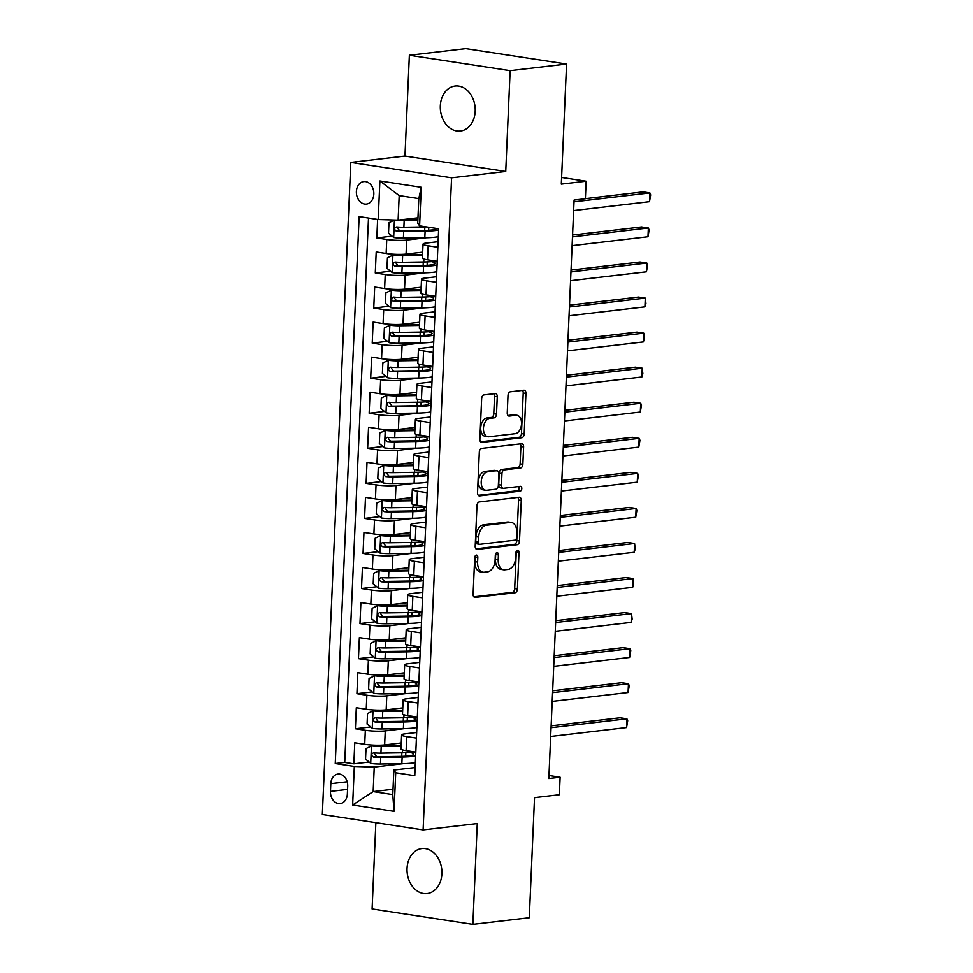 <?xml version="1.0" encoding="UTF-8"?>
<svg xmlns="http://www.w3.org/2000/svg" width="973" height="973" viewBox="0 0 973 973"><rect width="100%" height="100%" fill="white"/><g stroke="black" fill="none" stroke-linecap="round" stroke-linejoin="round"><path stroke-width="1.46" d="M476.356 555.096A2.433 1.532 98.7 0 0 474.702 557.687L473.109 594.248A3.478 2.177 98.7 0 0 474.788 597.422A3.478 2.177 98.7 0 0 475.165 597.422L515.045 592.752A3.478 2.177 98.7 0 0 517.405 589.054L518.998 552.482A2.433 1.532 98.7 0 0 517.818 550.268A2.433 1.532 98.7 0 0 517.551 550.256A2.433 1.532 98.7 0 0 515.897 552.846L515.69 557.578A11.117 6.981 98.7 0 1 508.125 569.424L504.805 569.813A11.117 6.981 98.7 0 1 503.6 569.801A11.117 6.981 98.7 0 1 498.2 559.633L498.407 554.902A2.433 1.532 98.7 0 0 497.215 552.676A2.433 1.532 98.7 0 0 496.96 552.676A2.433 1.532 98.7 0 0 495.306 555.267L495.099 559.998A11.117 6.981 98.7 0 1 487.522 571.844L484.201 572.233A11.117 6.981 98.7 0 1 482.997 572.209A11.117 6.981 98.7 0 1 477.597 562.053L477.804 557.322A2.433 1.532 98.7 0 0 476.612 555.096A2.433 1.532 98.7 0 0 476.356 555.096M440.331 105.875A22.659 17.38 -96.7 0 0 460.399 131.051A22.659 17.38 -96.7 0 0 475.201 111.214A22.659 17.38 -96.7 0 0 455.121 86.038A22.659 17.38 -96.7 0 0 440.331 105.875M407.042 868.403A22.659 17.38 -96.7 0 0 427.111 893.579A22.659 17.38 -96.7 0 0 441.9 873.742A22.659 17.38 -96.7 0 0 421.832 848.565A22.659 17.38 -96.7 0 0 407.042 868.403M356.386 191.499A11.323 8.684 -96.7 0 0 366.42 204.087A11.323 8.684 -96.7 0 0 373.827 194.162A11.323 8.684 -96.7 0 0 363.78 181.586A11.323 8.684 -96.7 0 0 356.386 191.499M497.264 396.777A3.478 2.177 98.7 0 0 495.573 393.603A3.478 2.177 98.7 0 0 495.196 393.603L484.007 394.916A3.478 2.177 98.7 0 0 481.647 398.614L479.871 439.212A3.478 2.177 98.7 0 0 481.562 442.399A3.478 2.177 98.7 0 0 481.939 442.399L521.808 437.728A3.478 2.177 98.7 0 0 524.179 434.019L525.943 393.42A3.478 2.177 98.7 0 0 524.252 390.246A3.478 2.177 98.7 0 0 523.888 390.234L510.375 391.815A3.478 2.177 98.7 0 0 508.003 395.524L507.249 412.893A3.478 2.177 98.7 0 0 508.94 416.079A3.478 2.177 98.7 0 0 509.305 416.079L516.006 415.289A9.292 5.838 98.7 0 1 517.016 415.313A9.292 5.838 98.7 0 1 521.479 424.593A9.292 5.838 98.7 0 1 515.204 433.703L488.957 436.78A9.292 5.838 98.7 0 1 487.959 436.768A9.292 5.838 98.7 0 1 483.496 427.488A9.292 5.838 98.7 0 1 489.76 418.378L494.138 417.855A3.478 2.177 98.7 0 0 496.498 414.157L497.264 396.777L494.539 396.364A3.478 2.177 98.7 0 0 493.81 393.761M375.858 822.684L372.1 908.94L472.866 924.35L529.288 917.734L534.53 797.653L559.353 794.746L560.12 777.22L548.833 778.546L574.094 200.073L585.381 198.747L586.147 181.221L561.603 177.463M510.144 70.676L409.365 55.266L404.963 156.057L505.741 171.467L510.144 70.676L566.566 64.06L561.312 184.128L586.147 181.221M505.741 171.467L451.581 177.816L423.109 829.908L322.331 814.498L350.803 162.418L451.581 177.816M472.866 924.35L477.269 823.559L423.109 829.908M479.336 501.934A3.478 2.177 98.7 0 0 476.977 505.632L475.201 546.242A3.478 2.177 98.7 0 0 476.892 549.417A3.478 2.177 98.7 0 0 477.269 549.417L517.137 544.746A3.478 2.177 98.7 0 0 519.497 541.049L521.273 500.438A3.478 2.177 98.7 0 0 519.582 497.264A3.478 2.177 98.7 0 0 519.205 497.252L479.336 501.934M477.536 492.727L479.312 452.129A3.478 2.177 98.7 0 1 481.671 448.419L521.54 443.749A3.478 2.177 98.7 0 1 521.917 443.749A3.478 2.177 98.7 0 1 523.608 446.923L522.854 464.303A3.478 2.177 98.7 0 1 520.482 468.001L504.318 469.898A3.478 2.177 98.7 0 0 501.946 473.608L501.448 485.138A3.478 2.177 98.7 0 0 503.138 488.312A3.478 2.177 98.7 0 0 503.515 488.312L520.348 486.342A2.433 1.532 98.7 0 1 520.604 486.342A2.433 1.532 98.7 0 1 521.783 488.774A2.433 1.532 98.7 0 1 520.141 491.158L479.604 495.914A3.478 2.177 98.7 0 1 479.227 495.902A3.478 2.177 98.7 0 1 477.536 492.727M409.365 55.266L465.787 48.65L566.566 64.06M377.621 219.448L376.819 237.947L392.083 236.147M426.21 237.777L406.678 240.063A14.157 1.873 -177.5 0 1 386.755 239.467L386.147 253.491L376.198 251.971L375.286 272.999L390.55 271.212M424.678 272.841L405.145 275.128A14.157 1.873 -177.5 0 1 385.223 274.52L384.615 288.543L374.678 287.023L373.754 308.064L389.03 306.264M423.146 307.894L403.613 310.18A14.157 1.873 -177.5 0 1 383.69 309.584L383.082 323.608L373.146 322.087L372.221 343.116L387.497 341.328M421.613 342.958L402.092 345.245A14.157 1.873 -177.5 0 1 382.17 344.637L381.55 358.66L371.613 357.14L370.689 378.181L385.965 376.381M420.081 378.011L400.56 380.309A14.157 1.873 -177.5 0 1 380.638 379.701L380.017 393.724L370.081 392.204L369.156 413.233L384.432 411.445M418.56 413.075L399.027 415.362A14.157 1.873 -177.5 0 1 379.105 414.753L378.497 428.777L368.548 427.256L367.636 448.298L382.9 446.51M417.028 448.127L397.495 450.426A14.157 1.873 -177.5 0 1 377.573 449.818L376.965 463.841L367.016 462.321L366.103 483.35L381.367 481.562M415.495 483.192L395.962 485.478A14.157 1.873 -177.5 0 1 376.04 484.87L375.432 498.894L365.483 497.373L364.571 518.414L379.835 516.627M413.963 518.244L394.43 520.543A14.157 1.873 -177.5 0 1 374.508 519.935L373.9 533.958L363.963 532.438L363.038 553.467L378.315 551.679M412.43 553.309L392.897 555.595A14.157 1.873 -177.5 0 1 372.975 554.987L372.367 569.01L362.43 567.49L361.506 588.531L376.782 586.743M410.898 588.361L391.377 590.66A14.157 1.873 -177.5 0 1 371.455 590.052L370.835 604.075L360.898 602.555L359.974 623.584L375.25 621.796M409.365 623.425L389.845 625.712A14.157 1.873 -177.5 0 1 369.922 625.104L369.302 639.127L359.365 637.607L358.453 658.648L373.717 656.86M407.845 658.478L388.312 660.776A14.157 1.873 -177.5 0 1 368.39 660.168L367.782 674.192L357.833 672.671L356.921 693.7L372.185 691.912M406.313 693.542L386.78 695.829A14.157 1.873 -177.5 0 1 366.857 695.221L366.249 709.244L356.3 707.724L355.388 728.765L365.325 730.285A14.157 1.873 2.5 0 0 385.247 730.893L404.78 728.595M370.652 726.977L355.388 728.765M386.147 253.491A14.157 1.873 2.5 0 0 406.069 254.087L422.683 252.141M384.615 288.543A14.157 1.873 2.5 0 0 404.537 289.151L421.151 287.205M383.082 323.608A14.157 1.873 2.5 0 0 403.004 324.204L419.618 322.258M381.55 358.66A14.157 1.873 2.5 0 0 401.472 359.268L418.098 357.322M380.017 393.724A14.157 1.873 2.5 0 0 399.939 394.333L416.566 392.374M378.497 428.777A14.157 1.873 2.5 0 0 398.407 429.385L415.033 427.439M376.965 463.841A14.157 1.873 2.5 0 0 396.887 464.449L413.501 462.491M375.432 498.894A14.157 1.873 2.5 0 0 395.354 499.502L411.968 497.556M373.9 533.958A14.157 1.873 2.5 0 0 393.822 534.566L410.436 532.608M372.367 569.01A14.157 1.873 2.5 0 0 392.289 569.619L408.903 567.673M370.835 604.075A14.157 1.873 2.5 0 0 390.757 604.683L407.383 602.725M369.302 639.127A14.157 1.873 2.5 0 0 389.224 639.735L405.85 637.789M367.782 674.192A14.157 1.873 2.5 0 0 387.692 674.8L404.318 672.842M366.249 709.244A14.157 1.873 2.5 0 0 386.172 709.852L402.786 707.906M347.361 793.98L347.702 786.269A10.971 8.416 -96.7 0 0 337.972 774.07A10.971 8.416 -96.7 0 0 330.808 783.679L330.467 791.402A10.971 8.416 -96.7 0 0 340.197 803.589A10.971 8.416 -96.7 0 0 347.361 793.98M378.193 219.533L379.884 180.978L421.285 187.303L419.594 225.87L417.733 223.145L418.804 198.601L399.185 195.609L398.115 220.141L378.193 219.533L359.134 216.626L335.247 763.537L354.318 766.456L374.24 767.065L403.248 763.659M419.594 225.87L438.665 228.777L414.778 775.7L395.719 772.781L394.029 811.348L352.64 805.024L354.318 766.456M438.105 241.681L426.283 243.068A14.157 1.873 -177.5 0 0 423.036 244.114L422.428 258.137A14.157 1.873 2.5 0 0 427.548 259.815L437.242 261.299M436.573 276.746L424.763 278.12A14.157 1.873 -177.5 0 0 421.504 279.178L420.895 293.201A14.157 1.873 2.5 0 0 426.016 294.868L435.709 296.351M435.04 311.798L423.231 313.184A14.157 1.873 -177.5 0 0 419.971 314.23L419.363 328.254A14.157 1.873 2.5 0 0 424.483 329.932L434.177 331.416M433.508 346.862L421.698 348.237A14.157 1.873 -177.5 0 0 418.439 349.295L417.831 363.318A14.157 1.873 2.5 0 0 422.951 364.984L432.657 366.468M431.976 381.915L420.166 383.301A14.157 1.873 -177.5 0 0 416.918 384.347L416.298 398.371A14.157 1.873 2.5 0 0 421.418 400.049L431.124 401.533M430.443 416.979L418.633 418.366A14.157 1.873 -177.5 0 0 415.386 419.412L414.766 433.435A14.157 1.873 2.5 0 0 419.886 435.101L429.592 436.585M428.911 452.031L417.101 453.418A14.157 1.873 -177.5 0 0 413.853 454.464L413.233 468.487A14.157 1.873 2.5 0 0 418.366 470.166L428.059 471.65M427.39 487.096L415.568 488.482A14.157 1.873 -177.5 0 0 412.321 489.528L411.713 503.552A14.157 1.873 2.5 0 0 416.833 505.23L426.527 506.702M425.858 522.148L414.048 523.535A14.157 1.873 -177.5 0 0 410.788 524.581L410.18 538.604A14.157 1.873 2.5 0 0 415.301 540.283L424.994 541.766M424.325 557.213L412.516 558.599A14.157 1.873 -177.5 0 0 409.256 559.645L408.648 573.669A14.157 1.873 2.5 0 0 413.768 575.347L423.462 576.819M422.793 592.265L410.983 593.652A14.157 1.873 -177.5 0 0 407.723 594.698L407.115 608.721A14.157 1.873 2.5 0 0 412.236 610.399L421.941 611.883M421.26 627.33L409.451 628.716A14.157 1.873 -177.5 0 0 406.203 629.762L405.583 643.785A14.157 1.873 2.5 0 0 410.703 645.464L420.409 646.948M419.728 662.382L407.918 663.768A14.157 1.873 -177.5 0 0 404.671 664.814L404.05 678.838A14.157 1.873 2.5 0 0 409.171 680.516L418.876 682M418.195 697.446L406.386 698.833A14.157 1.873 -177.5 0 0 403.138 699.879L402.518 713.902A14.157 1.873 2.5 0 0 407.651 715.581L417.344 717.065M368.499 218.061L344.734 762.431L353.856 763.817L354.768 742.788L364.717 744.309A14.157 1.873 2.5 0 0 384.639 744.917L401.253 742.971M416.675 732.499L404.853 733.885A14.157 1.873 2.5 0 0 401.606 734.931A14.157 1.873 2.5 0 0 406.726 736.61L416.42 738.093M401.606 734.931L400.998 748.955A14.157 1.873 2.5 0 0 406.118 750.633L415.812 752.117M437.85 247.276L428.156 245.792A14.157 1.873 -177.5 0 1 423.036 244.114M436.33 282.328L426.624 280.844A14.157 1.873 -177.5 0 1 421.504 279.178M434.797 317.393L425.092 315.909A14.157 1.873 -177.5 0 1 419.971 314.23M433.265 352.445L423.559 350.961A14.157 1.873 -177.5 0 1 418.439 349.295M431.732 387.509L422.039 386.026A14.157 1.873 -177.5 0 1 416.918 384.347M430.2 422.562L420.506 421.078A14.157 1.873 -177.5 0 1 415.386 419.412M428.667 457.626L418.974 456.142A14.157 1.873 -177.5 0 1 413.853 454.464M427.135 492.679L417.441 491.207A14.157 1.873 -177.5 0 1 412.321 489.528M425.615 527.743L415.909 526.259A14.157 1.873 -177.5 0 1 410.788 524.581M424.082 562.795L414.376 561.324A14.157 1.873 -177.5 0 1 409.256 559.645M422.55 597.86L412.844 596.376A14.157 1.873 -177.5 0 1 407.723 594.698M421.017 632.924L411.324 631.441A14.157 1.873 -177.5 0 1 406.203 629.762M419.485 667.977L409.791 666.493A14.157 1.873 -177.5 0 1 404.671 664.814M417.952 703.041L408.259 701.557A14.157 1.873 -177.5 0 1 403.138 699.879M366.857 695.221L356.921 693.7M368.39 660.168L358.453 658.648M369.922 625.104L359.974 623.584M371.455 590.052L361.506 588.531M372.975 554.987L363.038 553.467M374.508 519.935L364.571 518.414M376.04 484.87L366.103 483.35M377.573 449.818L367.636 448.298M379.105 414.753L369.156 413.233M380.638 379.701L370.689 378.181M382.17 344.637L372.221 343.116M383.69 309.584L373.754 308.064M385.223 274.52L375.286 272.999M386.755 239.467L376.819 237.947M398.115 220.141L417.964 217.818M374.24 767.065L373.17 791.596L392.776 794.6L393.846 770.057L395.719 772.781M393.007 789.273L373.17 791.596L352.64 805.024M415.143 767.563L393.846 770.057M404.963 156.057L350.803 162.418M560.12 777.22L548.967 775.517M369.12 762.029L353.856 763.817M344.734 762.431L335.247 763.537M392.776 794.6L394.029 811.348M379.884 180.978L399.185 195.609M421.285 187.303L418.804 198.601M475.043 556.252A2.433 1.532 98.7 0 1 475.079 556.909L474.873 561.64A11.117 6.981 98.7 0 0 480.273 571.796L482.997 572.209M503.6 569.801L500.876 569.375A11.117 6.981 98.7 0 1 495.476 559.22L495.683 554.488A2.433 1.532 98.7 0 0 495.646 553.844M473.827 596.85L512.321 592.338A3.478 2.177 98.7 0 0 514.681 588.629L516.274 552.068A2.433 1.532 98.7 0 0 516.249 551.423M475.919 548.845L514.413 544.333A3.478 2.177 98.7 0 0 516.772 540.623L518.548 500.025A3.478 2.177 98.7 0 0 517.831 497.422M478.461 542.095A2.433 1.532 98.7 0 0 479.653 544.321A2.433 1.532 98.7 0 0 479.908 544.321L514.912 540.21A2.433 1.532 98.7 0 0 516.566 537.619L516.785 532.632A11.117 6.981 98.7 0 0 511.372 522.477A11.117 6.981 98.7 0 0 510.18 522.452L486.257 525.262A11.117 6.981 98.7 0 0 478.68 537.096L478.461 542.095L475.736 541.681A2.433 1.532 98.7 0 0 476.928 543.895A2.433 1.532 98.7 0 0 477.184 543.907M511.372 522.477L508.648 522.051A11.117 6.981 98.7 0 0 507.456 522.039L510.18 522.452M475.736 541.681L475.955 536.682A11.117 6.981 98.7 0 1 483.532 524.848L507.456 522.039M503.138 488.312L500.414 487.887A3.478 2.177 98.7 0 1 498.723 484.712L499.222 473.182A3.478 2.177 98.7 0 1 501.594 469.485L517.758 467.587A3.478 2.177 98.7 0 0 520.129 463.89L520.883 446.51A3.478 2.177 98.7 0 0 520.166 443.907M478.266 495.33L517.417 490.745A2.433 1.532 98.7 0 0 518.901 489.103A2.433 1.532 98.7 0 0 518.706 486.536M487.534 471.869A9.292 5.838 98.7 0 0 481.27 480.978A9.292 5.838 98.7 0 0 485.734 490.27A9.292 5.838 98.7 0 0 486.731 490.283L495.987 489.2A3.478 2.177 98.7 0 0 498.346 485.491L498.845 473.973A3.478 2.177 98.7 0 0 497.154 470.786A3.478 2.177 98.7 0 0 496.789 470.786L484.809 471.455A9.292 5.838 98.7 0 0 478.546 480.565A9.292 5.838 98.7 0 0 483.009 489.845L485.734 490.27M494.795 470.482A3.478 2.177 98.7 0 0 494.43 470.373A3.478 2.177 98.7 0 0 494.065 470.373L496.789 470.786M484.809 471.455L494.065 470.373M487.959 436.768L485.235 436.354A9.292 5.838 98.7 0 1 480.771 427.062A9.292 5.838 98.7 0 1 487.035 417.952L491.414 417.441A3.478 2.177 98.7 0 0 493.773 413.744L494.539 396.364M517.016 415.313L514.291 414.899A9.292 5.838 98.7 0 0 513.282 414.875L516.006 415.289M507.967 415.495L513.282 414.875M480.601 441.815L519.083 437.303A3.478 2.177 98.7 0 0 521.455 433.605L523.219 392.995A3.478 2.177 98.7 0 0 522.501 390.392M401.144 745.513A22.476 2.98 2.5 0 1 400.767 745.525L379.361 745.841A4.78 0.632 2.5 0 1 374.544 745.561L371.601 745.902L366.006 748.578L365.544 759.098L370.835 763.44A9.377 1.241 2.5 0 0 380.443 764.012L401.849 763.683A27.086 3.588 2.5 0 0 415.362 762.54M371.601 745.902A9.377 1.241 2.5 0 0 381.209 746.486L401.119 746.182M550.669 736.476L626.551 727.573L626.928 718.816L620.117 717.77L551.132 725.858M414.559 751.922A27.086 3.588 -177.5 0 1 402.323 752.822L380.917 753.151A9.377 1.241 -177.5 0 1 373.632 752.847C371.102 753.966 371.041 755.376 373.45 757.055A9.377 1.241 2.5 0 0 380.735 757.347L402.141 757.03A27.086 3.588 2.5 0 0 415.653 755.875M415.787 752.798A27.086 3.588 2.5 0 0 413.282 752.129M410.144 752.457A22.476 2.98 -177.5 0 1 413.732 754.245A22.476 2.98 -177.5 0 1 400.292 756.386L378.886 756.714A4.78 0.632 -177.5 0 1 376.697 756.678L374.641 753.99M626.551 727.573L627.707 720.786L626.928 718.816L551.059 727.707M402.676 710.448A22.476 2.98 2.5 0 1 402.299 710.46L380.893 710.789A4.78 0.632 2.5 0 1 376.065 710.497L373.133 710.849L367.539 713.525L367.076 724.034L372.367 728.376A9.377 1.241 2.5 0 0 381.975 728.959L403.381 728.631A27.086 3.588 2.5 0 0 416.894 727.476M373.133 710.849A9.377 1.241 2.5 0 0 382.742 711.421L402.64 711.117M552.202 701.411L628.072 692.521L628.461 683.751L621.65 682.718L552.664 690.806M416.079 716.87A27.086 3.588 -177.5 0 1 403.856 717.758L382.45 718.086A9.377 1.241 -177.5 0 1 375.164 717.782C372.635 718.913 372.574 720.312 374.982 721.99A9.377 1.241 2.5 0 0 382.267 722.294L403.673 721.966A27.086 3.588 2.5 0 0 417.174 720.823M417.32 717.746A27.086 3.588 2.5 0 0 414.802 717.065M411.676 717.405A22.476 2.98 -177.5 0 1 415.264 719.193A22.476 2.98 -177.5 0 1 401.825 721.334L380.419 721.65A4.78 0.632 -177.5 0 1 378.229 721.613L376.174 718.938M628.072 692.521L629.239 685.722L628.461 683.751L552.591 692.654M404.209 675.396A22.476 2.98 2.5 0 1 403.831 675.396L382.425 675.724A4.78 0.632 2.5 0 1 377.597 675.444L374.666 675.785L369.059 678.461L368.609 688.981L373.9 693.323A9.377 1.241 2.5 0 0 383.508 693.895L404.914 693.567A27.086 3.588 2.5 0 0 418.414 692.423M374.666 675.785A9.377 1.241 2.5 0 0 384.274 676.369L404.172 676.065M553.734 666.359L629.604 657.456L629.993 648.699L623.182 647.653L554.196 655.741M417.612 681.805A27.086 3.588 -177.5 0 1 405.388 682.705L383.982 683.034A9.377 1.241 -177.5 0 1 376.697 682.73C374.167 683.849 374.106 685.26 376.515 686.938A9.377 1.241 2.5 0 0 383.8 687.23L405.206 686.914A27.086 3.588 2.5 0 0 418.706 685.758M418.84 682.681A27.086 3.588 2.5 0 0 416.335 682.012M413.209 682.341A22.476 2.98 -177.5 0 1 416.797 684.128A22.476 2.98 -177.5 0 1 403.357 686.269L381.951 686.597A4.78 0.632 -177.5 0 1 379.762 686.561L377.706 683.873M629.604 657.456L630.772 650.669L629.993 648.699L554.111 657.59M405.741 640.331A22.476 2.98 2.5 0 1 405.364 640.343L383.958 640.672A4.78 0.632 2.5 0 1 379.129 640.38L376.198 640.733L370.591 643.408L370.141 653.917L375.432 658.259A9.377 1.241 2.5 0 0 385.04 658.843L406.434 658.514A27.086 3.588 2.5 0 0 419.947 657.359M376.198 640.733A9.377 1.241 2.5 0 0 385.807 641.304L405.705 641M555.267 631.295L631.136 622.404L631.526 613.635L624.715 612.601L555.729 620.689M419.144 646.753A27.086 3.588 -177.5 0 1 406.921 647.641L385.515 647.969A9.377 1.241 -177.5 0 1 378.229 647.665C375.7 648.796 375.639 650.195 378.047 651.874A9.377 1.241 2.5 0 0 385.332 652.178L406.726 651.849A27.086 3.588 2.5 0 0 420.239 650.694M420.372 647.629A27.086 3.588 2.5 0 0 417.867 646.948M414.741 647.288A22.476 2.98 -177.5 0 1 418.329 649.076A22.476 2.98 -177.5 0 1 404.89 651.217L383.484 651.533A4.78 0.632 -177.5 0 1 381.294 651.496L379.239 648.821M631.136 622.404L632.146 619.12L631.526 613.635L555.644 622.538M407.261 605.279A22.476 2.98 2.5 0 1 406.896 605.279L385.49 605.607A4.78 0.632 2.5 0 1 380.662 605.328L377.731 605.668L372.124 608.344L371.662 618.864L376.965 623.194A9.377 1.241 2.5 0 0 386.573 623.778L407.967 623.45A27.086 3.588 2.5 0 0 421.479 622.306M377.731 605.668A9.377 1.241 2.5 0 0 387.327 606.252L407.237 605.948M556.799 596.242L632.669 587.339L633.046 578.582L626.247 577.536L557.261 585.624M420.677 611.689A27.086 3.588 -177.5 0 1 408.441 612.589L387.047 612.905A9.377 1.241 -177.5 0 1 379.762 612.613C377.232 613.732 377.171 615.143 379.567 616.821A9.377 1.241 2.5 0 0 386.853 617.113L408.259 616.785A27.086 3.588 2.5 0 0 421.771 615.641M421.905 612.564A27.086 3.588 2.5 0 0 419.399 611.883M416.262 612.224A22.476 2.98 -177.5 0 1 419.862 614.012A22.476 2.98 -177.5 0 1 406.41 616.152L385.016 616.481A4.78 0.632 -177.5 0 1 382.815 616.432L380.771 613.756M632.669 587.339L633.678 584.055L633.046 578.582L557.176 587.473M408.794 570.214A22.476 2.98 2.5 0 1 408.417 570.227L387.023 570.555A4.78 0.632 2.5 0 1 382.194 570.263L379.263 570.616L373.656 573.279L373.194 583.8L378.497 588.142A9.377 1.241 2.5 0 0 388.093 588.726L409.499 588.397A27.086 3.588 2.5 0 0 423.012 587.242M379.263 570.616A9.377 1.241 2.5 0 0 388.859 571.187L408.769 570.883M558.332 561.178L634.201 552.287L634.578 543.518L627.767 542.484L558.794 550.572M422.209 576.636A27.086 3.588 -177.5 0 1 409.974 577.524L388.568 577.853A9.377 1.241 -177.5 0 1 381.282 577.548C378.752 578.68 378.692 580.078 381.1 581.757A9.377 1.241 2.5 0 0 388.385 582.061L409.791 581.732A27.086 3.588 2.5 0 0 423.304 580.577M423.437 577.5A27.086 3.588 2.5 0 0 420.932 576.831M417.794 577.171A22.476 2.98 -177.5 0 1 421.394 578.959A22.476 2.98 -177.5 0 1 407.942 581.088L386.549 581.416A4.78 0.632 -177.5 0 1 384.347 581.38L382.304 578.704M634.201 552.287L635.211 549.003L634.578 543.518L558.709 552.421M410.326 535.162A22.476 2.98 2.5 0 1 409.949 535.162L388.543 535.491A4.78 0.632 2.5 0 1 383.727 535.211L380.784 535.551L375.189 538.227L374.727 548.748L380.017 553.078A9.377 1.241 2.5 0 0 389.626 553.661L411.032 553.333A27.086 3.588 2.5 0 0 424.544 552.19M380.784 535.551A9.377 1.241 2.5 0 0 390.392 536.135L410.302 535.831M559.852 526.125L635.734 517.222L636.111 508.465L629.3 507.42L560.314 515.508M423.741 541.572A27.086 3.588 -177.5 0 1 411.506 542.472L390.1 542.788A9.377 1.241 -177.5 0 1 382.815 542.496C380.285 543.615 380.224 545.014 382.632 546.704A9.377 1.241 2.5 0 0 389.918 546.996L411.324 546.668A27.086 3.588 2.5 0 0 424.836 545.525M424.97 542.447A27.086 3.588 2.5 0 0 422.464 541.766M419.327 542.107A22.476 2.98 -177.5 0 1 422.927 543.895A22.476 2.98 -177.5 0 1 409.475 546.035L388.069 546.364A4.78 0.632 -177.5 0 1 385.88 546.315L383.836 543.639M635.734 517.222L636.889 510.436L636.111 508.465L560.241 517.356M411.859 500.098A22.476 2.98 2.5 0 1 411.482 500.11L390.076 500.438A4.78 0.632 2.5 0 1 385.259 500.146L382.316 500.499L376.721 503.163L376.259 513.683L381.55 518.025A9.377 1.241 2.5 0 0 391.158 518.597L412.564 518.281A27.086 3.588 2.5 0 0 426.077 517.125M382.316 500.499A9.377 1.241 2.5 0 0 391.924 501.071L411.834 500.767M561.385 491.061L637.266 482.17L637.643 473.401L630.832 472.355L561.847 480.455M425.274 506.519A27.086 3.588 -177.5 0 1 413.039 507.407L391.632 507.736A9.377 1.241 -177.5 0 1 384.347 507.432C381.817 508.563 381.757 509.961 384.165 511.64A9.377 1.241 2.5 0 0 391.45 511.944L412.856 511.616A27.086 3.588 2.5 0 0 426.369 510.46M426.502 507.383A27.086 3.588 2.5 0 0 423.997 506.714M420.859 507.055A22.476 2.98 -177.5 0 1 424.447 508.843A22.476 2.98 -177.5 0 1 411.007 510.971L389.601 511.299A4.78 0.632 -177.5 0 1 387.412 511.263L385.357 508.587M637.266 482.17L638.422 475.371L637.643 473.401L561.774 482.304M413.391 465.045A22.476 2.98 2.5 0 1 413.014 465.045L391.608 465.374A4.78 0.632 2.5 0 1 386.78 465.094L383.849 465.435L378.254 468.11L377.792 478.631L383.082 482.961A9.377 1.241 2.5 0 0 392.691 483.545L414.097 483.216A27.086 3.588 2.5 0 0 427.609 482.073M383.849 465.435A9.377 1.241 2.5 0 0 393.457 466.018L413.355 465.714M562.917 456.009L638.787 447.106L639.176 438.349L632.365 437.303L563.379 445.391M426.794 471.455A27.086 3.588 -177.5 0 1 414.571 472.343L393.165 472.671A9.377 1.241 -177.5 0 1 385.88 472.379C383.35 473.498 383.289 474.897 385.697 476.588A9.377 1.241 2.5 0 0 392.983 476.879L414.389 476.551A27.086 3.588 2.5 0 0 427.889 475.408M428.035 472.331A27.086 3.588 2.5 0 0 425.517 471.65M422.391 471.99A22.476 2.98 -177.5 0 1 425.979 473.778A22.476 2.98 -177.5 0 1 412.54 475.919L391.134 476.247A4.78 0.632 -177.5 0 1 388.945 476.198L386.889 473.523M638.787 447.106L639.954 440.319L639.176 438.349L563.306 447.239M414.924 429.981A22.476 2.98 2.5 0 1 414.547 429.993L393.141 430.321A4.78 0.632 2.5 0 1 388.312 430.03L385.381 430.382L379.774 433.046L379.324 443.566L384.615 447.908A9.377 1.241 2.5 0 0 394.223 448.48L415.629 448.164A27.086 3.588 2.5 0 0 429.129 447.008M385.381 430.382A9.377 1.241 2.5 0 0 394.989 430.954L414.887 430.65M564.449 420.944L640.319 412.053L640.708 403.284L633.897 402.238L564.912 410.338M428.327 436.403A27.086 3.588 -177.5 0 1 416.103 437.291L394.697 437.619A9.377 1.241 -177.5 0 1 387.412 437.315C384.882 438.446 384.822 439.845 387.23 441.523A9.377 1.241 2.5 0 0 394.515 441.827L415.921 441.499A27.086 3.588 2.5 0 0 429.421 440.343M429.555 437.266A27.086 3.588 2.5 0 0 427.05 436.597M423.924 436.938A22.476 2.98 -177.5 0 1 427.512 438.726A22.476 2.98 -177.5 0 1 414.072 440.854L392.666 441.183A4.78 0.632 -177.5 0 1 390.477 441.146L388.422 438.47M640.319 412.053L641.487 405.255L640.708 403.284L564.827 412.187M416.456 394.929A22.476 2.98 2.5 0 1 416.079 394.929L394.673 395.257A4.78 0.632 2.5 0 1 389.845 394.977L386.913 395.318L381.307 397.993L380.857 408.514L386.147 412.844A9.377 1.241 2.5 0 0 395.756 413.428L417.149 413.099A27.086 3.588 2.5 0 0 430.662 411.944M386.913 395.318A9.377 1.241 2.5 0 0 396.522 395.902L416.42 395.597M565.982 385.892L641.852 376.989L642.241 368.22L635.43 367.186L566.444 375.274M429.859 401.338A27.086 3.588 -177.5 0 1 417.624 402.226L396.23 402.554A9.377 1.241 -177.5 0 1 388.945 402.263C386.415 403.381 386.354 404.78 388.762 406.471A9.377 1.241 2.5 0 0 396.047 406.763L417.441 406.434A27.086 3.588 2.5 0 0 430.954 405.291M431.088 402.214A27.086 3.588 2.5 0 0 428.582 401.533M425.456 401.873A22.476 2.98 -177.5 0 1 429.044 403.661A22.476 2.98 -177.5 0 1 415.605 405.802L394.199 406.13A4.78 0.632 -177.5 0 1 392.01 406.082L389.954 403.406M641.852 376.989L642.861 373.705L642.241 368.22L566.359 377.123M417.976 359.864A22.476 2.98 2.5 0 1 417.599 359.876L396.206 360.205A4.78 0.632 2.5 0 1 391.377 359.913L388.446 360.265L382.839 362.929L382.377 373.45L387.68 377.792A9.377 1.241 2.5 0 0 397.288 378.363L418.682 378.035A27.086 3.588 2.5 0 0 432.194 376.892M388.446 360.265A9.377 1.241 2.5 0 0 398.042 360.837L417.952 360.533M567.514 350.827L643.384 341.937L643.761 333.167L636.962 332.121L567.977 340.222M431.392 366.274A27.086 3.588 -177.5 0 1 419.156 367.174L397.762 367.502A9.377 1.241 -177.5 0 1 390.477 367.198C387.947 368.329 387.886 369.728 390.282 371.406A9.377 1.241 2.5 0 0 397.568 371.71L418.974 371.382A27.086 3.588 2.5 0 0 432.486 370.226M432.62 367.149A27.086 3.588 2.5 0 0 430.115 366.48M426.977 366.821A22.476 2.98 -177.5 0 1 430.577 368.609A22.476 2.98 -177.5 0 1 417.125 370.737L395.731 371.066A4.78 0.632 -177.5 0 1 393.53 371.029L391.487 368.353M643.384 341.937L644.394 338.64L643.761 333.167L567.891 342.07M419.509 324.812A22.476 2.98 2.5 0 1 419.132 324.812L397.738 325.14A4.78 0.632 2.5 0 1 392.91 324.86L389.978 325.201L384.371 327.877L383.909 338.397L389.212 342.727A9.377 1.241 2.5 0 0 398.808 343.311L420.214 342.983A27.086 3.588 2.5 0 0 433.727 341.827M389.978 325.201A9.377 1.241 2.5 0 0 399.575 325.785L419.485 325.481M569.047 315.775L644.917 306.872L645.294 298.103L638.483 297.069L569.509 305.157M432.924 331.221A27.086 3.588 -177.5 0 1 420.689 332.109L399.283 332.438A9.377 1.241 -177.5 0 1 391.997 332.146C389.468 333.265 389.407 334.663 391.815 336.354A9.377 1.241 2.5 0 0 399.1 336.646L420.506 336.317A27.086 3.588 2.5 0 0 434.019 335.174M434.153 332.097A27.086 3.588 2.5 0 0 431.647 331.416M428.509 331.757A22.476 2.98 -177.5 0 1 432.109 333.544A22.476 2.98 -177.5 0 1 418.658 335.685L397.264 336.013A4.78 0.632 -177.5 0 1 395.062 335.965L393.019 333.289M644.917 306.872L645.926 303.588L645.294 298.103L569.424 307.006M421.041 289.747A22.476 2.98 2.5 0 1 420.664 289.759L399.258 290.088A4.78 0.632 2.5 0 1 394.442 289.796L391.499 290.136L385.904 292.812L385.442 303.333L390.732 307.675A9.377 1.241 2.5 0 0 400.341 308.246L421.747 307.918A27.086 3.588 2.5 0 0 435.259 306.775M391.499 290.136A9.377 1.241 2.5 0 0 401.107 290.72L421.017 290.416M570.567 280.711L646.449 271.82L646.826 263.051L640.015 262.005L571.029 270.105M434.457 296.157A27.086 3.588 -177.5 0 1 422.221 297.057L400.815 297.385A9.377 1.241 -177.5 0 1 393.53 297.081C391 298.2 390.939 299.611 393.347 301.289A9.377 1.241 2.5 0 0 400.633 301.594L422.039 301.265A27.086 3.588 2.5 0 0 435.551 300.11M435.685 297.033A27.086 3.588 2.5 0 0 433.18 296.364M430.042 296.704A22.476 2.98 -177.5 0 1 433.63 298.492A22.476 2.98 -177.5 0 1 420.19 300.621L398.784 300.949A4.78 0.632 -177.5 0 1 396.595 300.912L394.551 298.237M646.449 271.82L647.604 265.021L646.826 263.051L570.956 271.954M422.574 254.695A22.476 2.98 2.5 0 1 422.197 254.695L400.791 255.023A4.78 0.632 2.5 0 1 395.975 254.744L393.031 255.084L387.436 257.76L386.974 268.28L392.265 272.61A9.377 1.241 2.5 0 0 401.873 273.194L423.279 272.866A27.086 3.588 2.5 0 0 436.792 271.71M393.031 255.084A9.377 1.241 2.5 0 0 402.64 255.668L422.55 255.364M572.1 245.658L647.982 236.755L648.359 227.986L641.548 226.952L572.562 235.04M435.989 261.105A27.086 3.588 -177.5 0 1 423.754 261.992L402.348 262.321A9.377 1.241 -177.5 0 1 395.062 262.029C392.533 263.148 392.472 264.547 394.88 266.237A9.377 1.241 2.5 0 0 402.165 266.529L423.571 266.201A27.086 3.588 2.5 0 0 437.084 265.057M437.218 261.98A27.086 3.588 2.5 0 0 434.712 261.299M431.574 261.64A22.476 2.98 -177.5 0 1 435.162 263.428A22.476 2.98 -177.5 0 1 421.723 265.568L400.317 265.897A4.78 0.632 -177.5 0 1 398.127 265.848L396.072 263.172M647.982 236.755L649.137 229.969L648.359 227.986L572.489 236.889M394.564 220.02L388.969 222.695L388.507 233.216L393.797 237.558A9.377 1.241 2.5 0 0 403.406 238.13L424.812 237.801A27.086 3.588 2.5 0 0 438.324 236.658M400.049 219.922A4.78 0.632 2.5 0 0 402.323 219.971L417.879 219.728M394.661 220.044A9.377 1.241 2.5 0 0 404.172 220.603L417.855 220.397M573.632 210.594L649.502 201.691L649.891 192.934L643.08 191.888L585.381 198.662M426.454 226.916A27.086 3.588 -177.5 0 1 425.286 226.94L403.88 227.268A9.377 1.241 -177.5 0 1 396.595 226.964C394.065 228.083 394.004 229.494 396.412 231.173A9.377 1.241 2.5 0 0 403.698 231.477L425.104 231.148A27.086 3.588 2.5 0 0 438.604 229.993M436.682 228.473A22.476 2.98 -177.5 0 1 423.255 230.504L401.849 230.832A4.78 0.632 -177.5 0 1 399.66 230.796L397.604 228.12M649.502 201.691L650.669 194.904L649.891 192.934L574.021 201.825M406.678 240.063L406.069 254.087M405.145 275.128L404.537 289.151M403.613 310.18L403.004 324.204M402.092 345.245L401.472 359.268M400.56 380.309L399.939 394.333M399.027 415.362L398.407 429.385M397.495 450.426L396.887 464.449M395.962 485.478L395.354 499.502M394.43 520.543L393.822 534.566M392.897 555.595L392.289 569.619M391.377 590.66L390.757 604.683M389.845 625.712L389.224 639.735M388.312 660.776L387.692 674.8M386.78 695.829L386.172 709.852M385.247 730.893L384.639 744.917M406.726 736.61L406.118 750.633M428.156 245.792L427.548 259.815M426.624 280.844L426.016 294.868M425.092 315.909L424.483 329.932M423.559 350.961L422.951 364.984M422.039 386.026L421.418 400.049M420.506 421.078L419.886 435.101M418.974 456.142L418.366 470.166M417.441 491.207L416.833 505.23M415.909 526.259L415.301 540.283M414.376 561.324L413.768 575.347M412.844 596.376L412.236 610.399M411.324 631.441L410.703 645.464M409.791 666.493L409.171 680.516M408.259 701.557L407.651 715.581M365.325 730.285L364.717 744.309M347.556 789.395L330.467 791.402M347.166 781.769L330.808 783.679M474.873 561.64L477.597 562.053M495.683 554.488L498.407 554.902M495.476 559.22L498.2 559.633M516.274 552.068L518.998 552.482M514.681 588.629L517.405 589.054M512.321 592.338L515.045 592.752M474.435 597.313L475.165 597.422M475.079 556.909L477.804 557.322M518.548 500.025L521.273 500.438M516.772 540.623L519.497 541.049M514.413 544.333L517.137 544.746M476.527 549.307L477.269 549.417M483.532 524.848L486.257 525.262M475.955 536.682L478.68 537.096M520.883 446.51L523.608 446.923M520.129 463.89L522.854 464.303M517.758 467.587L520.482 468.001M501.594 469.485L504.318 469.898M499.222 473.182L501.946 473.608M498.723 484.712L501.448 485.138M517.417 490.745L520.141 491.158M478.862 495.804L479.604 495.914M493.773 413.744L496.498 414.157M491.414 417.441L494.138 417.855M487.035 417.952L489.76 418.378M508.575 415.97L509.305 416.079M523.219 392.995L525.943 393.42M521.455 433.605L524.179 434.019M519.083 437.303L521.808 437.728M481.197 442.289L481.939 442.399M371.467 745.975L370.701 763.331M405.68 756.179L405.826 752.725M402.141 757.03L401.849 763.683M402.457 749.867L402.323 752.822M380.735 757.347L380.443 764.012M381.209 746.486L380.917 753.151M376.697 756.678L373.45 757.055M373 710.91L372.233 728.266M407.213 721.115L407.359 717.66M403.673 721.966L403.381 728.631M403.977 714.802L403.856 717.758M382.267 722.294L381.975 728.959M382.742 711.421L382.45 718.086M378.229 721.613L374.982 721.99M374.52 675.858L373.766 693.214M408.745 686.062L408.891 682.608M405.206 686.914L404.914 693.567M405.51 679.75L405.388 682.705M383.8 687.23L383.508 693.895M384.274 676.369L383.982 683.034M379.762 686.561L376.515 686.938M376.052 640.793L375.298 658.149M410.265 650.998L410.424 647.544M406.726 651.849L406.434 658.514M407.042 644.685L406.921 647.641M385.332 652.178L385.04 658.843M385.807 641.304L385.515 647.969M381.294 651.496L378.047 651.874M377.585 605.741L376.831 623.097M411.798 615.945L411.956 612.491M408.259 616.785L407.967 623.45M408.575 609.633L408.441 612.589M386.853 617.113L386.573 623.778M387.327 606.252L387.047 612.905M382.815 616.432L379.567 616.821M379.117 570.677L378.363 588.033M413.33 580.881L413.489 577.427M409.791 581.732L409.499 588.397M410.107 574.569L409.974 577.524M388.385 582.061L388.093 588.726M388.859 571.187L388.568 577.853M384.347 581.38L381.1 581.757M380.65 535.624L379.884 552.98M414.863 545.829L415.009 542.375M411.324 546.668L411.032 553.333M411.64 539.516L411.506 542.472M389.918 546.996L389.626 553.661M390.392 536.135L390.1 542.788M385.88 546.315L382.632 546.704M382.182 500.56L381.416 517.916M416.395 510.764L416.541 507.31M412.856 511.616L412.564 518.281M413.172 504.452L413.039 507.407M391.45 511.944L391.158 518.597M391.924 501.071L391.632 507.736M387.412 511.263L384.165 511.64M383.715 465.508L382.948 482.851M417.928 475.712L418.074 472.258M414.389 476.551L414.097 483.216M414.693 469.387L414.571 472.343M392.983 476.879L392.691 483.545M393.457 466.018L393.165 472.671M388.945 476.198L385.697 476.588M385.235 430.443L384.481 447.799M419.46 440.647L419.606 437.193M415.921 441.499L415.629 448.164M416.225 434.335L416.103 437.291M394.515 441.827L394.223 448.48M394.989 430.954L394.697 437.619M390.477 441.146L387.23 441.523M386.768 395.391L386.013 412.734M420.981 405.583L421.139 402.141M417.441 406.434L417.149 413.099M417.758 399.271L417.624 402.226M396.047 406.763L395.756 413.428M396.522 395.902L396.23 402.554M392.01 406.082L388.762 406.471M388.3 360.326L387.546 377.682M422.513 370.531L422.671 367.076M418.974 371.382L418.682 378.035M419.29 364.218L419.156 367.174M397.568 371.71L397.288 378.363M398.042 360.837L397.762 367.502M393.53 371.029L390.282 371.406M389.832 325.274L389.078 342.618M424.046 335.466L424.204 332.024M420.506 336.317L420.214 342.983M420.822 329.154L420.689 332.109M399.1 336.646L398.808 343.311M399.575 325.785L399.283 332.438M395.062 335.965L391.815 336.354M391.365 290.209L390.599 307.565M425.578 300.414L425.724 296.96M422.039 301.265L421.747 307.918M422.355 294.101L422.221 297.057M400.633 301.594L400.341 308.246M401.107 290.72L400.815 297.385M396.595 300.912L393.347 301.289M392.897 255.145L392.131 272.501M427.111 265.349L427.256 261.895M423.571 266.201L423.279 272.866M423.887 259.037L423.754 261.992M402.165 266.529L401.873 273.194M402.64 255.668L402.348 262.321M398.127 265.848L394.88 266.237M394.418 220.093L393.664 237.448M428.643 230.297L428.777 227.268M425.104 231.148L424.812 237.801M403.698 231.477L403.406 238.13M404.172 220.603L403.88 227.268M399.66 230.796L396.412 231.173M476.928 543.895L479.653 544.321M494.43 470.373L497.154 470.786M401.873 752.822L401.715 756.362M403.406 717.77L403.248 721.297M404.926 682.705L404.78 686.245M406.459 647.653L406.313 651.18M407.991 612.589L407.833 616.128M409.524 577.536L409.365 581.063M411.056 542.472L410.898 546.011M412.588 507.42L412.43 510.947M414.121 472.355L413.963 475.882M415.641 437.303L415.495 440.83M417.174 402.238L417.028 405.765M418.706 367.174L418.548 370.713M420.239 332.121L420.081 335.649M421.771 297.057L421.613 300.596M423.304 262.005L423.146 265.532M424.836 226.94L424.678 230.479"/></g></svg>
